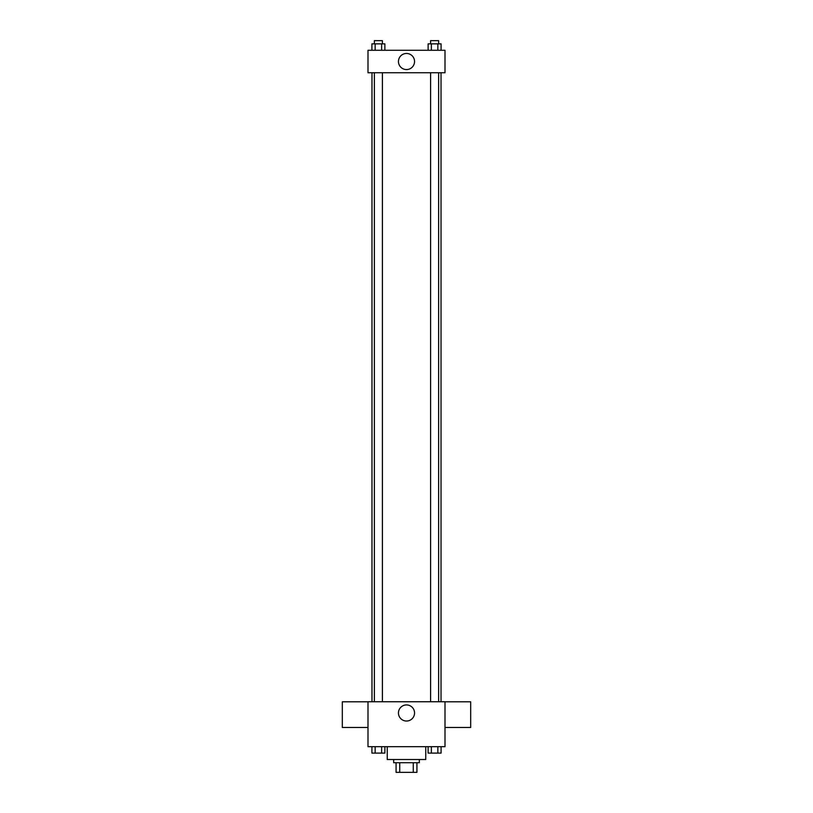<?xml version="1.0" encoding="UTF-8"?>
<svg xmlns="http://www.w3.org/2000/svg" width="813" height="813" viewBox="0 0 813 813"><rect width="100%" height="100%" fill="white"/><g stroke="black" fill="none" stroke-linecap="round" stroke-linejoin="round"><path stroke-width="1.22" d="M413.258 762.726L413.258 772.35L396.073 772.35L396.073 762.726M413.258 772.35L416.927 772.35L416.927 762.726L416.927 772.35M419.335 759.515L419.335 762.726L393.665 762.726L393.665 759.515M399.742 762.726L399.742 772.35M387.242 746.68L387.242 759.515L425.758 759.515L425.758 746.68M445.006 746.68L367.994 746.68L367.994 701.751L445.006 701.751L445.006 746.68M414.549 712.981A8.049 8.049 0 0 1 402.476 719.952A8.049 8.049 0 0 1 402.476 706.009A8.049 8.049 0 0 1 414.549 712.981M445.006 727.472L470.686 727.472L470.686 701.802L445.006 701.802M367.994 701.802L342.314 701.802L342.314 727.472L367.994 727.472M441.032 72.743L441.032 701.751M430.605 701.751L430.605 72.743M382.395 72.743L382.395 701.751M445.006 72.743L367.994 72.743L367.994 50.274L445.006 50.274L445.006 72.743M414.549 61.514A8.049 8.049 0 0 1 402.476 68.485A8.049 8.049 0 0 1 402.476 54.542A8.049 8.049 0 0 1 414.549 61.514M441.093 50.274L441.093 43.861L428.126 43.861L428.126 50.274M437.851 43.861L437.851 50.274M431.368 43.861L431.368 50.274M430.605 43.861L430.605 40.65L438.624 40.65L438.624 43.861M384.874 50.274L384.874 43.861L371.907 43.861L371.907 50.274M381.632 43.861L381.632 50.274M375.149 43.861L375.149 50.274M374.376 43.861L374.376 40.65L382.395 40.65L382.395 43.861M441.093 746.68L441.093 753.092L428.126 753.092L428.126 746.68M437.851 746.68L437.851 753.092M431.368 746.68L431.368 753.092M438.624 753.092L430.605 753.092M384.874 746.68L384.874 753.092L371.907 753.092L371.907 746.68M381.632 746.68L381.632 753.092M375.149 746.68L375.149 753.092M382.395 753.092L374.376 753.092M371.968 72.743L371.968 701.751M438.624 701.751L438.624 72.743M374.376 72.743L374.376 701.751"/></g></svg>
